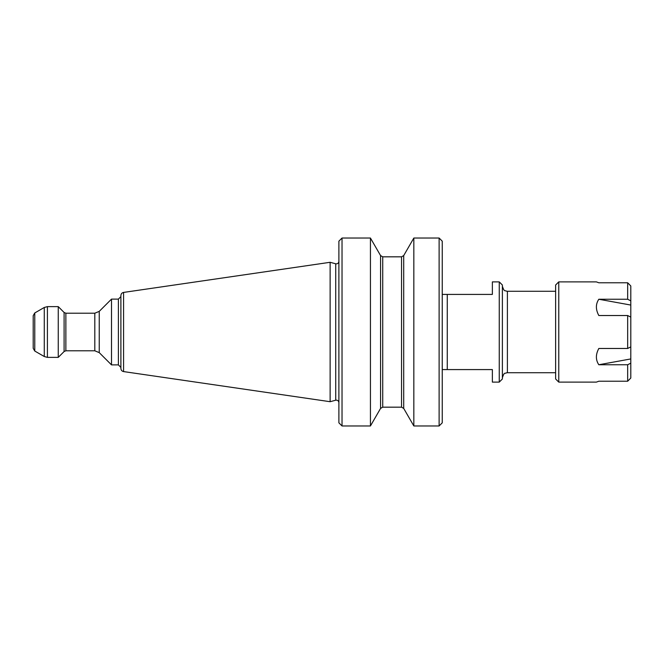 <?xml version="1.0" encoding="UTF-8"?>
<svg xmlns="http://www.w3.org/2000/svg" width="664" height="664" viewBox="0 0 664 664"><rect width="100%" height="100%" fill="white"/><g stroke="black" fill="none" stroke-linecap="round" stroke-linejoin="round"><path stroke-width="1" d="M630.8 285.968L627.671 282.773L630.8 285.968L630.8 305.067L598.82 299.248C595.583 304.087 595.583 309.507 598.82 315.524L627.671 315.524L627.671 348.476L598.82 348.476C595.583 354.493 595.583 359.913 598.82 364.752L627.671 364.752L627.671 381.227L598.82 381.227L596.38 382.115L558.764 382.115L558.764 281.885L596.38 281.885L598.82 282.773L627.671 282.773L627.671 299.248L598.82 299.248M627.671 315.524L630.8 317.118L630.8 305.067M630.8 317.118L630.8 358.933L598.82 364.752M627.671 364.752L630.8 363.15L630.8 358.933M630.8 363.15L630.8 378.032L627.671 381.227L630.8 378.032M558.764 382.115L555.627 378.978L555.627 285.022L558.764 281.885M627.671 348.476L630.8 346.882M627.671 299.248L630.8 300.85M492.364 294.418L492.364 281.885L499.253 281.885L499.253 382.115L492.364 382.115L492.364 369.582L442.249 369.582L447.262 369.582L447.262 294.418L492.364 294.418M442.249 294.418L447.262 294.418M499.253 382.115L502.382 378.978L502.382 285.022L499.253 281.885M439.12 238.036L442.249 241.173L442.249 422.827L439.12 425.964L439.12 238.036L413.838 238.036L413.838 425.964L439.12 425.964M370.437 332L370.437 238.036L380.563 255.574L380.563 408.426L370.437 425.964L370.437 332M342.026 238.036L338.889 241.173L338.889 422.827L342.026 425.964L342.026 238.036L370.437 238.036M335.735 263.799L335.735 400.201L330.124 401.703L330.124 262.297L335.735 263.799C337.578 264.023 338.623 263.21 338.889 261.384M123.579 292.417L123.579 371.583C121.935 371.226 121.039 370.197 120.898 368.487L120.898 295.513C121.039 293.803 121.935 292.774 123.579 292.417L330.124 262.297M111.502 299.115L99.243 311.374L99.243 352.625L111.502 364.885L111.502 299.115L118.391 299.115L120.898 296.609M58.258 332L58.258 306.627L64.101 312.47L64.101 351.53L58.258 357.373L58.258 332M34.769 351.04L33.2 348.326L33.2 315.674L34.769 312.96L44.272 307.474L44.272 356.526L34.769 351.04L34.769 312.96M502.382 286.275C504.482 292.741 505.138 289.969 506.499 291.206L507.396 291.28L507.396 372.72L555.627 372.72M413.838 238.036L403.712 255.574L403.712 408.426L413.838 425.964M382.73 256.827L382.73 407.173L401.537 407.173L401.537 256.827L382.73 256.827L380.563 255.574M111.502 364.885L118.391 364.885L118.391 299.115M94.811 350.791L65.869 350.791L65.869 313.209L94.811 313.209L94.811 350.791L99.243 352.625M58.258 306.627L47.41 306.627L47.41 357.373L58.258 357.373M342.026 425.964L370.437 425.964M335.735 400.201C337.578 399.977 338.623 400.79 338.889 402.616M123.579 371.583L330.124 401.703M382.73 407.173L380.563 408.426M403.712 255.574L401.537 256.827M401.537 407.173L403.712 408.426M99.243 311.374L94.811 313.209M65.869 313.209L64.101 312.47M65.869 350.791L64.101 351.53M118.391 364.885L120.898 367.391M47.41 306.627L44.272 307.474M47.41 357.373L44.272 356.526M507.396 372.72L506.499 372.794C505.138 374.031 504.482 371.259 502.382 377.725M507.396 291.28L555.627 291.28"/></g></svg>
